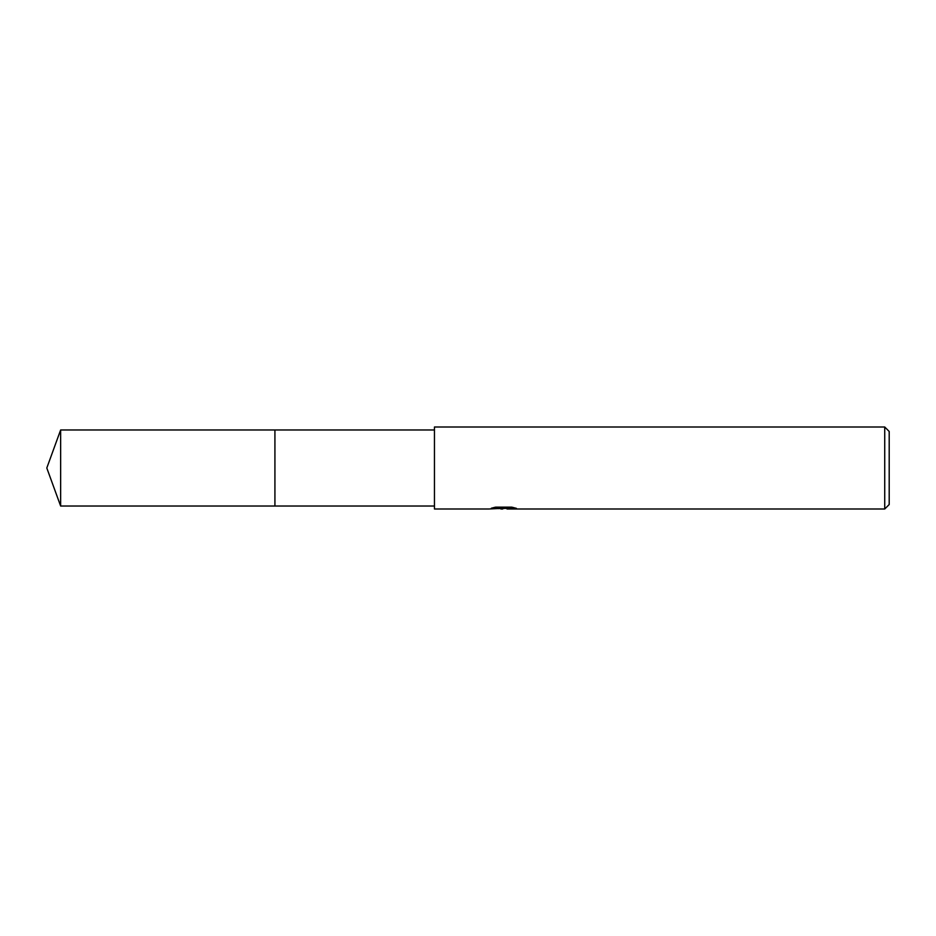 <?xml version="1.0" encoding="UTF-8"?>
<svg xmlns="http://www.w3.org/2000/svg" width="936" height="936" viewBox="0 0 936 936"><rect width="100%" height="100%" fill="white"/><g stroke="black" fill="none" stroke-linecap="round" stroke-linejoin="round"><path stroke-width="1.4" d="M434.456 506.025L274.915 506.025L274.915 429.975L434.456 429.975M274.927 506.025L274.927 429.975M506.973 508.353L498.022 508.599M502.784 508.997L500.854 508.997M884.731 508.997L884.731 427.003L889.2 431.473L889.2 504.527L884.731 508.997L507.136 508.997L506.973 508.236L513.185 507.464M494.161 507.464L504.434 507.464L504.434 508.225L488.838 508.997L434.456 508.997L434.456 427.003L884.731 427.003M504.434 508.225L491.318 508.225L495.589 507.148L511.758 507.148L516.461 508.353L506.973 508.973M60.641 506.025L60.641 429.975L274.915 429.975L274.915 506.025L60.641 506.025L46.8 468L60.641 429.975M503.919 508.26L506.973 508.26"/></g></svg>
